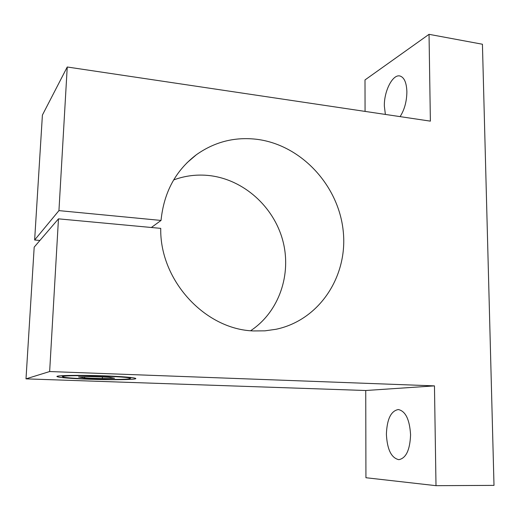 <?xml version="1.0" encoding="UTF-8"?>
<svg xmlns="http://www.w3.org/2000/svg" width="520" height="520" viewBox="0 0 520 520"><rect width="100%" height="100%" fill="white"/><g stroke="black" fill="none" stroke-linecap="round" stroke-linejoin="round"><path stroke-width="0.78" d="M250.653 330.714C279.142 311.851 291.889 274.216 282.75 240.416C273.656 206.596 243.692 179.589 209.586 175.597C197.249 174.207 185.269 175.65 173.661 179.933M39.923 240.455L34.639 240.006L58.942 210.619L161.037 220.435L151.359 227.494M161.037 220.435C163.865 192.374 175.656 170.469 196.404 154.713C214.767 141.733 235.086 136.617 257.368 139.373C301.275 145.171 338.279 185.205 343.148 230.419C348.354 275.587 319.865 320.067 276.029 329.277L264.992 330.837L253.708 330.941C205.166 329.602 159.66 280.417 160.738 228.364L58.468 218.842L34.19 247.13L26 378.859L49.647 371.54L58.468 218.842M386.393 434.219C386.984 419.133 390.962 410.911 398.326 409.539C405.554 411.125 409.637 419.536 410.579 434.759C409.981 449.956 406.062 458.263 398.827 459.674C391.326 457.971 387.179 449.481 386.393 434.219M385.379 114.433L384.345 106.048C383.962 91.143 392.788 73.801 400.049 76.024C404.274 77.441 406.556 82.7 406.881 91.793C406.738 101.51 404.476 109.791 400.094 116.623M104.865 375.863C123.377 376.603 133.666 377.455 135.733 378.424C137.748 379.71 112.814 380.101 89.031 379.229C70.272 378.521 59.611 377.656 57.044 376.623C54.75 375.369 80.165 374.926 104.865 375.863M63.128 376.415C67.977 374.595 132.47 376.545 130.286 378.404L129.37 378.775C122.441 380.348 65.644 378.749 62.829 376.863L63.128 376.415M102.356 378.593L84.604 377.962L78.54 376.961L90.74 376.591L108.992 377.247L114.53 378.248L102.356 378.593L102.427 377.013M84.604 377.962L84.663 376.779M34.639 240.006L42.406 115.063L67.243 67.002L430.378 121.141L429.039 34.327L482.43 44.239L494 485.381L436 485.674L434.46 385.879L49.647 371.54M365.072 111.403L364.995 79.937L429.039 34.327M436 485.674L365.937 477.731L365.736 390.507L26 378.859M58.942 210.619L67.243 67.002M365.736 390.507L434.46 385.879M196.404 154.713L186.979 162.792M130.286 378.404L131.235 377.52M62.641 376.656L61.763 375.719"/></g></svg>
